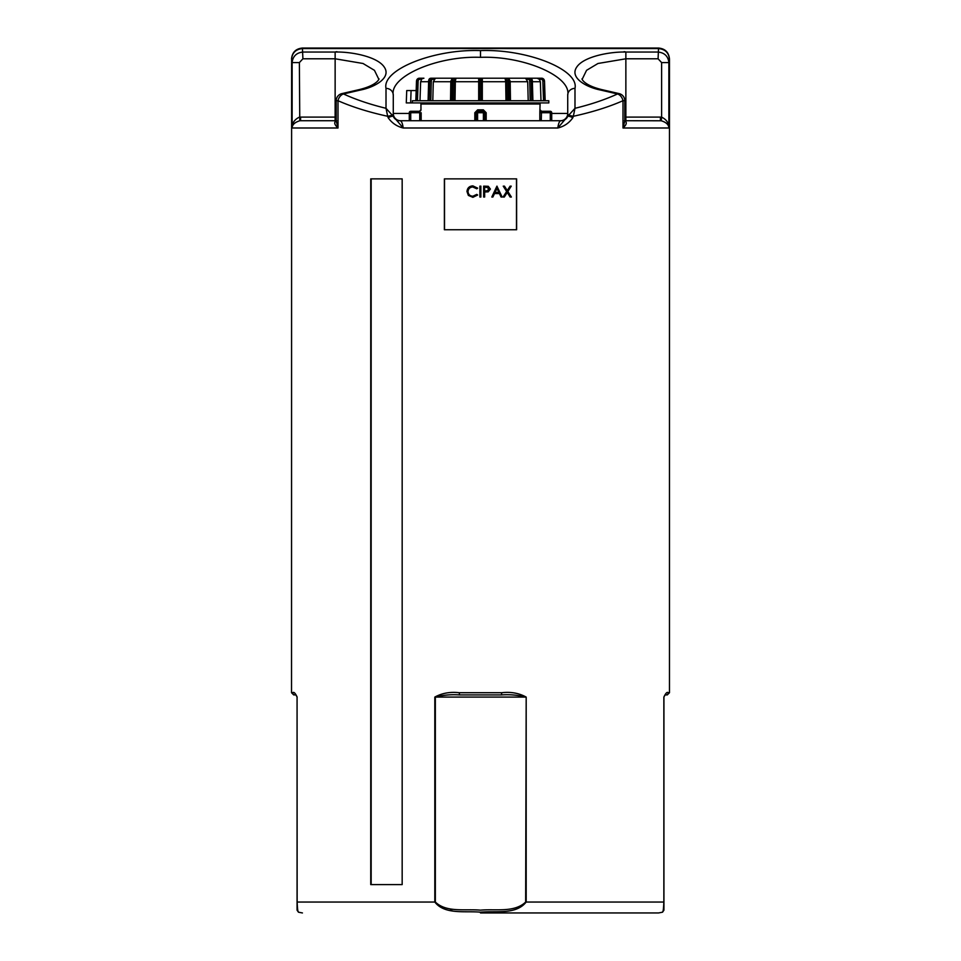<?xml version="1.0" encoding="UTF-8"?>
<svg xmlns="http://www.w3.org/2000/svg" width="961" height="961" viewBox="0 0 961 961"><rect width="100%" height="100%" fill="white"/><g stroke="black" fill="none" stroke-linecap="round" stroke-linejoin="round"><path stroke-width="1.44" d="M539.83 112.209L540.094 104.016L420.99 104.016L440.727 102.923M420.906 109.83L419.513 111.284A1.454 1.454 -90 0 0 420.966 109.83L420.93 102.947M474.818 120.726L474.818 112.737L477.665 109.83L477.305 111.308M477.665 109.83L483.335 109.83L486.182 112.737L486.182 120.726L539.83 120.726L539.83 112.737L550.269 112.737L550.269 111.284A1.454 1.454 0 0 1 551.722 112.737L551.722 120.726L550.269 120.726L550.269 112.737L551.722 112.737M540.094 104.016L540.022 102.923M476.139 120.726L476.139 112.737A1.454 1.454 0 0 1 477.593 111.284L483.407 111.284A1.454 1.454 0 0 1 484.861 112.737L484.861 120.726L483.407 120.726L483.407 112.737L477.593 112.737L477.593 120.726M423.717 104.016L442.54 102.923M537.367 102.923L537.367 104.016M540.034 109.83A1.454 1.454 -90 0 0 541.487 111.284L550.269 111.284L541.487 111.284L541.271 120.726M541.487 111.284L540.094 109.83M419.729 120.726L419.729 112.737L410.731 112.737L410.731 111.284L419.513 111.284L419.729 112.737L419.513 111.284L410.731 111.284A1.454 1.454 0 0 0 409.278 112.737L409.278 120.726M486.182 112.737L484.837 112.449M483.335 109.83L483.407 112.737L484.861 112.737M501.714 692.725L501.462 694.911L459.538 694.911L459.286 692.725L501.714 692.725C510.856 691.668 519.012 693.121 526.184 697.085L526.184 902.043C515.925 915.1 495.456 910.644 480.5 912.193C465.592 910.692 444.811 915.004 434.816 902.043L434.816 697.085C442.012 693.121 450.168 691.668 459.286 692.725M551.722 113.458L567.723 113.458L567.723 95.127C571.615 76.424 523.649 55.642 480.5 57.336C437.351 55.642 389.385 76.424 393.277 95.127L393.277 113.458A7.268 7.268 0 0 0 400.557 120.726L399.896 120.726C401.458 120.786 402.551 123.212 403.176 127.993C396.869 126.444 391.848 123.008 388.148 117.71L387.667 116.281C368.808 112.173 352.255 106.983 338.008 100.713L338.008 127.993C334.188 124.462 333.707 122.035 336.578 120.726L336.266 120.606M358.946 89.673L341.852 93.625A7.268 3.568 77 0 1 343.485 93.962A7.268 5.249 114.7 0 0 338.008 100.713L336.218 100.713L336.218 121.002L338.008 127.993L292.132 127.993C292.048 123.128 294.462 119.512 299.376 117.158L300.589 117.098L300.589 120.726L299.772 120.774C294.751 122.323 292.204 124.726 292.132 127.993L292.132 62.585C292.829 56.279 296.432 52.759 302.919 52.038L335.137 52.038C350.705 51.594 377.337 56.411 384.28 67.126C391.656 77.781 374.61 87.283 360.579 90.01A7.268 3.568 77 0 0 358.946 89.673L358.946 89.673C379.367 84.796 379.631 77.216 378.742 79.138L374.454 70.333L363.018 63.486L335.137 58.789L302.919 58.789L299.376 62.585L292.132 62.585L291.615 58.957C292.252 52.387 295.856 48.747 302.415 48.05L658.573 48.05L302.487 48.567C295.928 49.227 292.3 52.687 291.615 58.957L291.531 692.725L292.721 692.725C293.826 691.668 295.303 693.121 297.141 697.085L297.141 697.049M480.5 229.751L444.378 229.751L444.378 178.878L516.622 178.878L516.622 229.751L480.5 229.751M402.166 178.878L370.742 178.878L370.742 884.6L402.166 884.6L402.166 178.878M360.579 90.01L343.485 93.962C355.822 99.608 369.997 104.401 386.01 108.305L393.241 116.293A7.268 7.22 -90 0 0 399.896 120.726L560.443 120.726A7.268 7.268 0 0 0 567.723 113.458L567.723 95.127A7.268 6.751 180 0 1 574.99 88.376L574.99 108.305C591.003 104.401 605.178 99.608 617.515 93.962A7.268 3.568 -77 0 1 619.148 93.625L602.054 89.673A7.268 3.568 103 0 0 600.421 90.01C586.39 87.283 569.344 77.781 576.72 67.126C583.663 56.411 610.295 51.594 625.863 52.038L658.081 52.038C664.556 52.747 668.159 56.267 668.868 62.585L668.868 127.993C668.796 124.726 666.249 122.323 661.228 120.774L624.83 120.726M501.462 694.911C509.859 694.335 517.919 695.055 525.655 697.085L435.345 697.085L435.345 902.043C446.505 912.878 465.749 908.746 480.464 910.163C495.239 908.722 514.291 912.926 525.655 902.043L663.859 902.043C663.27 915.112 662.453 910.644 662.549 912.193C662.453 910.692 663.282 915.004 663.859 902.043L663.859 697.085C665.709 693.121 667.174 691.668 668.279 692.725L668.171 692.725M658.465 48.567L658.585 48.05C665.144 48.747 668.748 52.387 669.385 58.957L668.868 62.585L661.624 62.585L658.081 58.789L658.513 48.567L302.535 48.567M600.421 90.01L617.515 93.962A7.268 5.249 65.3 0 1 622.992 100.713C608.745 106.983 592.192 112.173 573.333 116.281L572.852 117.71C569.152 123.008 564.131 126.444 557.824 127.993C558.449 123.212 559.542 120.786 561.104 120.726A7.268 7.22 -90 0 0 567.759 116.293L574.99 108.305L573.333 116.281L568.107 115.188M480.5 912.95L658.573 912.95L480.5 912.95M481.473 912.193L483.575 912.181M483.695 912.181L485.401 912.169M292.721 692.725A2.186 2.162 90 0 0 294.895 694.911C295.375 694.335 296.096 695.055 297.069 697.085L297.141 902.043C297.73 915.112 298.547 910.644 298.451 912.193C298.547 910.692 297.718 915.004 297.141 902.043L435.345 902.043M450.12 910.331L451.97 910.632M392.893 115.188L387.667 116.281L386.01 108.305L386.01 88.376A7.268 6.751 0 0 1 393.277 95.127L393.277 113.458L409.278 113.458M669.385 58.957C668.7 52.687 665.072 49.227 658.513 48.567L658.585 48.05C665.192 48.699 668.82 52.326 669.469 58.957L669.385 58.957M300.589 120.726L336.17 120.726M624.734 120.606L624.422 120.726C627.293 122.035 626.812 124.462 622.992 127.993L624.782 121.002L624.782 100.713L622.992 100.713L622.992 127.993L668.868 127.993C668.952 123.128 666.538 119.512 661.624 117.158L661.228 120.774M302.919 58.789L302.415 48.05C295.808 48.699 292.18 52.326 291.531 58.957M658.081 58.789L625.863 58.789L597.982 63.486L586.546 70.333L582.258 79.138C581.369 77.216 581.633 84.796 602.054 89.673M387.703 116.413L392.965 115.428L393.277 113.458M567.723 113.458L568.035 115.428L573.297 116.413M299.376 62.585L299.772 120.774M625.863 52.038L625.863 117.098L660.411 117.098L660.411 120.726M388.148 117.71A3.64 0.745 -21.8 0 1 393.241 116.293L403.176 127.993L557.824 127.993L567.759 116.293A3.64 0.745 21.8 0 1 572.852 117.71M434.816 697.085L435.345 697.085C443.081 695.055 451.153 694.322 459.538 694.911L480.5 694.911M294.895 694.911L293.706 694.911L294.895 694.911C295.375 694.322 296.096 695.055 297.069 697.085L297.069 910.163L297.069 697.085M666.105 694.911A2.186 2.162 -90 0 0 668.279 692.725L669.469 692.725L667.294 694.911L666.105 694.911C665.625 694.335 664.904 695.055 663.931 697.085C664.904 695.055 665.625 694.322 666.105 694.911M663.931 697.085L663.931 910.163L663.859 697.085M371.162 178.878L371.162 884.6M516.477 229.751L516.477 178.878M444.523 178.878L444.523 229.751M507.192 190.602L510.123 186.146L507.288 190.602L504.453 186.146L503.24 186.146L506.627 191.479L503.108 197.041L506.627 191.479M510.123 186.146L511.24 186.146L507.852 191.479L511.384 197.041L510.147 197.041L507.192 192.368M491.804 197.041L496.921 186.146L502.147 197.041L501.077 197.041L499.48 193.545L494.531 193.545L492.873 197.041L491.804 197.041L496.981 186.146M501.077 197.041L499.396 193.545L494.531 193.545M483.671 186.146L488.308 186.302L490.398 189.065L488.224 191.84L484.656 192.008L484.656 197.041L483.671 197.041L483.659 186.146L483.659 197.041M477.653 188.14L476.788 188.8L472.8 186.987C469.917 187.191 468.307 188.728 468.019 191.599C468.319 194.506 469.941 196.044 472.896 196.212L476.776 194.386L477.653 195.035L472.872 197.329L468.367 195.419L466.986 191.527C467.334 187.996 469.292 186.11 472.86 185.869L477.653 188.14L476.788 188.8M472.8 186.987C469.869 187.191 468.259 188.728 467.971 191.599L468.019 191.599M467.971 191.599C468.271 194.506 469.905 196.044 472.872 196.212M476.776 194.386L477.653 195.035M477.641 195.035L472.872 197.329M472.86 185.869L477.641 188.14M480.86 186.146L480.86 197.041L479.887 197.041L479.887 186.146L480.86 186.146M485.437 192.008L484.656 192.008M486.566 190.915L489.425 189.077L486.65 187.263L484.656 187.263L484.656 190.891L486.566 190.915L489.425 189.077M489.389 189.077L486.626 187.263L484.656 187.263M498.963 192.428L497.041 188.272L495.059 192.428L498.963 192.428M496.969 188.272L498.891 192.428L495.059 192.428M510.267 197.041L507.288 192.368L504.309 197.041L503.192 197.041M506.735 191.479L503.324 186.146M412.377 102.923L412.365 100.749L548.815 100.749L548.815 102.923L406.287 102.923L406.719 90.562L416.173 90.562L416.533 81.012L415.861 100.749M527.601 78.213L431.153 78.213A2.907 2.27 90 0 0 428.87 81.012L428.342 100.749M505.979 100.749L505.69 81.721L482.314 81.721L482.314 79.307L482.314 100.749M528.214 100.749L527.697 81.721L510.183 81.721M541.007 100.749L540.358 81.721L532.382 81.721M428.618 81.721L420.642 81.721L419.993 100.749M450.817 81.721L433.303 81.721L432.786 100.749M478.686 81.721L455.322 81.721L455.034 100.749M416.185 100.749L416.858 81.012A2.907 2.835 -90 0 1 419.681 78.213L423.921 78.213L419.933 79.307A1.814 1.766 90 0 0 418.155 81.06L417.482 100.749M422.287 78.213L423.597 78.213M429.243 100.749L429.783 81.012A2.907 2.27 -90 0 1 432.054 78.213L454.589 78.213M450.637 100.749L450.829 81.036L452.703 78.213L528.946 78.213A2.907 2.27 90 0 1 531.217 81.012L531.757 100.749M526.46 78.213L538.713 78.213M537.403 78.213L541.644 78.213A2.907 2.835 -90 0 1 544.467 81.012L544.815 100.749M476.836 78.213L484.164 78.213M411.08 90.562L410.647 102.923L409.278 102.923M478.686 100.749L478.686 79.307A1.093 1.093 0 0 1 479.767 78.213L478.686 79.307M481.233 78.213A1.093 1.093 0 0 1 482.314 79.307L481.233 78.213L481.233 81.012L479.767 81.012L479.767 100.749M455.322 81.721L455.898 78.213M433.303 81.721L435.441 78.213M420.642 81.721L421.651 79.307M537.079 78.213L539.349 79.307L540.358 81.721M525.559 78.213L527.697 81.721M505.102 78.213L505.69 81.721M419.729 112.737L421.17 112.737L421.17 120.726M409.278 112.737L410.731 112.737L410.731 120.726M474.818 112.737L477.593 112.737L477.593 111.284M386.01 88.376C381.793 69.672 433.747 48.891 480.5 50.585C527.253 48.891 579.207 69.672 574.99 88.376M480.5 57.336L480.5 50.585M300.589 117.098L335.137 117.098L335.137 52.038M660.411 117.098L661.624 117.158L661.624 62.585M335.137 117.098L335.137 120.726M625.863 117.098L625.863 120.726M525.655 902.043L526.184 697.085M335.137 52.05A7.268 5.862 90 0 1 336.963 51.69M624.037 51.69A7.268 5.862 -90 0 1 625.863 52.05M452.463 100.749L452.751 81.012L454.217 81.06L453.916 100.749M481.233 100.749L481.233 81.012L482.314 81.06M479.767 78.213L479.767 81.012L478.686 81.06M455.766 79.307L454.997 79.307A1.814 0.793 90 0 0 454.217 81.06M454.997 79.307A1.093 0.985 90 0 0 454.012 78.213A2.907 1.261 -90 0 0 452.751 81.012L451.442 81.012L451.153 100.749M434.12 79.307L432.738 79.307A1.814 1.417 90 0 0 431.309 81.06L430.78 100.749M431.309 81.06L428.87 81.012M418.155 81.06L416.497 81.024L415.825 100.749M543.518 100.749L542.845 81.06A1.814 1.766 -90 0 0 541.067 79.307L539.349 79.307M545.139 100.749L544.467 81.024M530.22 100.749L529.691 81.06A1.814 1.417 -90 0 0 528.262 79.307L526.88 79.307M532.658 100.749L532.13 81.012L529.691 81.06M507.084 100.749L506.783 81.06A1.814 0.793 -90 0 0 506.003 79.307L505.234 79.307M509.859 100.749L509.558 81.012L510.171 81.036L510.363 100.749M510.471 100.749L510.171 81.036L508.297 78.213A2.907 1.261 -90 0 1 509.558 81.012L508.249 81.012L508.537 100.749M452.703 78.213A2.907 1.261 90 0 0 451.442 81.012L450.829 81.036L450.529 100.749M419.356 78.213L416.497 81.024L419.356 78.213A2.907 2.835 90 0 0 416.533 81.012M541.067 79.307L541.319 78.213A2.907 2.835 90 0 1 544.142 81.012L542.845 81.06M532.13 81.012A2.907 2.27 -90 0 0 529.859 78.213L529.847 78.213C531.433 78.237 532.262 79.174 532.358 81.024L532.899 100.749M506.003 79.307A1.093 0.985 -90 0 1 506.988 78.213A2.907 1.261 90 0 1 508.249 81.012L506.783 81.06M432.054 78.213A1.093 0.685 90 0 1 432.738 79.307M419.681 78.213L419.933 79.307M528.262 79.307A1.093 0.685 -90 0 1 528.946 78.213M669.469 58.957L669.469 692.725M663.931 910.163L662.549 912.193L658.573 912.95M297.069 910.163L298.451 912.193L302.427 912.95M341.852 93.625A7.268 7.268 0 0 0 336.218 100.713M624.782 100.713A7.268 7.268 0 0 0 619.148 93.625M291.531 692.725L293.706 694.911M428.642 81.024C428.738 79.174 429.567 78.237 431.153 78.213C429.567 78.237 428.738 79.174 428.642 81.024L428.101 100.749M545.175 100.749L544.503 81.024L541.644 78.213"/></g></svg>
